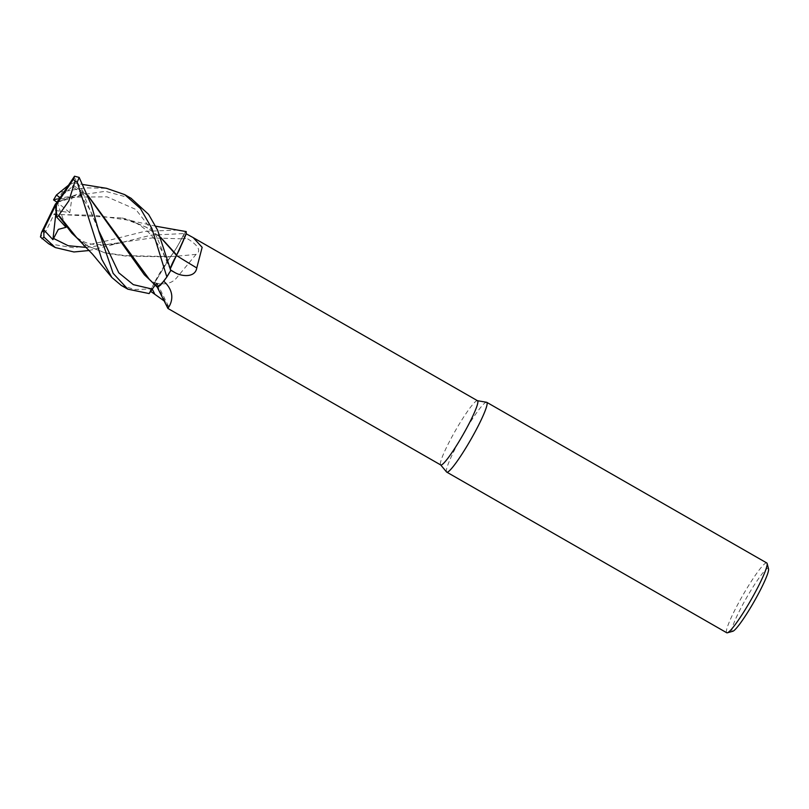 <?xml version="1.0" encoding="UTF-8"?>
<svg xmlns="http://www.w3.org/2000/svg" width="809" height="809" viewBox="0 0 809 809"><rect width="100%" height="100%" fill="white"/><g stroke="black" fill="none" stroke-linecap="round" stroke-linejoin="round"><path stroke-width="0.61" stroke-dasharray="4.04 3.03" d="M155.207 285.071L157.118 283.605L157.057 285.577A33.26 3.883 -60.2 0 0 157.077 286.811A33.26 3.883 -60.2 0 0 157.138 286.962A33.26 3.883 -60.2 0 0 163.731 281.208A37.012 4.318 -60.2 0 0 170.527 270.145L170.719 270.257M157.027 285.85L157.259 287.175M166.816 277.052A40.187 4.692 -60.2 0 0 170.77 270.459A40.187 4.692 -60.2 0 1 166.816 277.052M170.881 270.661L170.325 268.8M768.55 568.909A36.203 4.227 -60.2 0 0 768.277 568.464A36.203 4.227 -60.2 0 0 746.717 597.477A36.203 4.227 -60.2 0 0 732.185 631.232A36.203 4.227 -60.2 0 0 732.772 631.283M176.615 255.148A33.26 3.883 -60.2 0 1 176.433 255.502L176.433 255.502A16.362 1.911 -60.2 0 0 170.294 269.761L170.527 270.145M179.022 250.527A33.26 3.883 -60.2 0 0 186.009 233.69L186.121 233.75M86.482 247.453L152.041 237.937L181.529 238.817C177.636 246.3 173.965 252.226 170.507 256.584C173.965 252.226 177.636 246.3 181.509 238.807L184.159 233.558A40.228 4.692 -60.2 0 1 186.262 231.576A40.187 4.692 -60.2 0 0 184.159 233.558L181.509 238.807C177.677 246.31 174.016 252.236 170.547 256.595A16.362 1.911 -60.2 0 0 181.55 238.786L182.895 236.097A37.012 4.318 -60.2 0 1 186.009 233.69M79.606 240.455L87.423 245.825L104.988 252.772L125.243 255.644L170.507 256.584L170.153 257.141L170.547 256.595A33.26 3.883 -60.2 0 0 170.396 256.817A33.26 3.883 -60.2 0 0 167.959 260.225A33.26 3.883 -60.2 0 0 154.317 282.654C164.884 285.446 172.651 283.443 177.606 276.648L196.081 254.37C203.302 249.93 193.938 242.437 186.748 238.342L182.895 236.097M196.081 254.37A680.713 453.93 15.9 0 1 170.568 256.595L150.98 288.914A40.187 4.692 -60.2 0 0 149.139 293.546A40.187 4.692 -60.2 0 1 150.98 288.914L170.294 256.979M154.317 282.654A37.012 4.318 -60.2 0 0 150.636 291.321L152.213 289.015A675.434 615.002 -32.2 0 1 152.223 289.025M152.122 282.038L156.976 285.587L157.088 283.585L155.186 285.051L157.088 283.585L157.047 285.597A33.26 3.883 -60.2 0 1 157.067 285.476A16.362 1.911 -60.2 0 0 157.3 283.625A16.362 1.911 -60.2 0 0 152.213 289.015M167.918 308.462L168.515 306.308L164.348 301.069M477.512 400.728A37.012 4.318 -60.2 0 0 477.361 400.688A37.012 4.318 -60.2 0 0 455.376 430.701A37.012 4.318 -60.2 0 0 440.561 464.831A37.012 4.318 -60.2 0 0 440.672 464.932L440.561 464.831M157.067 285.476A680.713 619.795 -32.2 0 1 168.242 307.966M170.345 269.68L156.167 235.621L135.76 209.4L107.041 196.84L72.011 197.143L69.807 212.615L55.548 210.482L54.112 214.112L122.017 218.005L146.277 227.177L160.688 237.593M76.906 237.927L88.171 246.249L105.716 253.207L125.729 256.059L170.254 256.979L150.939 289.005A40.228 4.692 -60.2 0 0 149.119 293.566M766.74 562.953A40.228 4.692 -60.2 0 0 742.692 595.525A40.228 4.692 -60.2 0 0 726.715 632.729M486.573 402.265A40.228 4.692 -60.2 0 0 462.667 434.888A40.228 4.692 -60.2 0 0 446.568 471.981M181.509 238.807L184.159 233.558L151.374 235.136L89.263 250.497M53.687 199.995L72.011 197.143M58.683 198.185C54.001 199.439 52.767 200.005 54.982 199.894M130.997 198.235L105.423 191.308L58.673 198.185A40.228 4.692 -60.2 0 1 62.576 191.733L85.42 187.83L106.515 188.315M48.601 243.721L74.125 247.867L107.546 240.667L144.73 231.364L179.426 229.989M155.722 226.196L130.411 220.473L93.793 215.194L53.92 214.506L45.921 231.202L40.45 236.956M130.411 220.473L147.066 227.622L160.546 237.229M54.112 214.112L53.839 214.658M184.159 233.558L184.169 233.528A40.187 4.692 -60.2 0 1 186.262 231.596M121.239 285.385L134.577 289.501L150.939 289.005M73.993 176.999L83.276 191.834L79.616 194.656L84.136 194.666L72.274 186.646L60.877 196.627M72.173 187.283L73.215 185.261L88.13 195.96M157.057 285.567L149.544 279.611M87.979 195.586L73.144 185.241L73.609 182.794L68.512 185.2M60.351 191.207L62.576 191.733M72.486 196.607L57.126 202.24L69.807 212.615M55.548 210.482L55.376 204.141M83.276 191.834L57.126 202.24L84.136 194.666M56.317 209.42L57.126 202.24L66.035 227.309M181.55 238.786A675.434 450.411 15.9 0 0 186.748 238.342M71.809 233.154C78.918 239.98 85.956 243.671 92.914 244.207C103.926 245.117 113.189 244.652 120.693 242.801L118.69 243.276M82.589 192.188L98.597 230.383M157.3 283.625L168.515 306.308M122.017 218.005C134.345 220.463 145.023 227.299 154.044 238.524L162.548 251.801L170.325 269.63M157.088 283.595L157.118 283.605C153.821 282.745 149.584 279.813 144.366 274.777M147.066 227.622L146.277 227.177M88.171 246.249L87.423 245.825M79.616 194.656C90.83 208.752 93.692 217.793 98.273 229.453L98.88 231.475M73.73 185.554L74.519 186.009M73.609 182.794L83.105 184.533"/><path stroke-width="1.21" d="M87.979 195.586L149.544 279.611L157.239 287.155L160.475 285.203L166.816 277.052L163.317 281.856L157.259 287.175L160.485 285.193L166.866 276.981A40.228 4.692 -60.2 0 0 170.78 270.469L157.543 230.009L148.593 214.375L130.997 198.235M170.315 268.77L176.615 255.148A33.26 3.883 -60.2 0 0 179.022 250.527L186.131 233.68L186.262 231.596L185.797 234.923L186.262 231.596L155.722 226.196M176.615 255.148L185.797 234.923L179.022 250.527M157.138 286.962L167.918 308.462L440.713 464.953A37.012 4.318 -60.2 0 1 440.672 464.932L446.568 471.981A40.228 4.692 -60.2 0 0 446.689 472.092A40.228 4.692 -60.2 0 0 446.73 472.112A40.228 4.692 -60.2 0 0 470.727 439.712A40.228 4.692 -60.2 0 0 486.796 402.346A40.228 4.692 -60.2 0 0 486.765 402.326A40.228 4.692 -60.2 0 0 486.573 402.265L477.462 400.708M440.713 464.953A37.012 4.318 -60.2 0 0 462.788 435.141A37.012 4.318 -60.2 0 0 477.573 400.768A37.012 4.318 -60.2 0 0 477.543 400.748A37.012 4.318 -60.2 0 0 477.512 400.728M446.73 472.112L726.745 632.759A40.228 4.692 -60.2 0 0 726.745 632.759A40.228 4.692 -60.2 0 0 727.362 632.79A40.228 4.692 -60.2 0 0 750.833 600.197A40.228 4.692 -60.2 0 0 767.124 563.489A40.228 4.692 -60.2 0 0 766.811 562.993A40.228 4.692 -60.2 0 0 766.78 562.973A40.228 4.692 -60.2 0 0 766.74 562.953M727.362 632.79L732.772 631.283A36.203 4.227 -60.2 0 0 753.897 601.957A36.203 4.227 -60.2 0 0 768.55 568.909L767.124 563.489M186.121 233.75L193.209 237.634L202.149 247.321L196.769 267.951C195.242 277.962 181.398 276.678 174.441 272.299L170.527 270.145M163.731 281.208C180.427 296.448 165.602 310.595 168.242 307.966M176.433 255.502A680.713 226.985 -136.7 0 0 196.769 267.951M164.348 301.069L150.636 291.321L155.207 285.071M150.626 291.361L155.186 285.051L149.119 293.566L127.822 289.167L113.118 273.311L98.88 231.485L91.164 204.455L79.161 177.414L74.519 176.21L57.126 202.24L59.876 197.497L56.408 195.05L68.512 185.2M170.345 269.68C170.112 267.991 172.165 263.218 176.514 255.371M106.515 188.315L124.687 194.615L140.432 208.53L151.859 228.391L166.866 276.981M89.263 250.497L73.922 251.973L55.285 247.554L43.939 237.077L43.686 229.726L52.919 239.666L58.349 229.372L66.035 227.309L56.66 217.095L58.531 215.639L71.809 233.154L79.606 240.455M53.687 199.995L57.126 202.24L55.376 204.141L41.583 232.335L40.45 236.956L48.601 243.721M111.875 277.507L92.671 254.329L76.906 237.927L58.774 215.265L68.836 200.905L75.075 181.125L77.199 182.177L101.722 259.163L111.875 277.507L121.239 285.385M53.647 199.823L53.586 199.914A36.203 4.227 -60.2 0 1 56.387 195.141M160.688 237.593L176.493 255.341C172.145 263.178 170.092 267.951 170.335 269.66M160.546 237.229L176.665 254.966M58.531 215.639L58.875 215.113M88.13 195.96L144.366 274.777L152.122 282.038M43.686 229.726L57.126 202.24L56.124 205.061L73.397 179.224L75.075 181.125M59.876 197.497L60.877 196.627M56.66 217.095L56.124 205.061M52.919 239.666L56.317 209.42M170.638 269.973A675.434 225.226 -136.7 0 0 174.441 272.299M152.223 289.025A675.434 615.002 -32.2 0 1 154.499 293.586M152.183 289.066L133.313 284.647L118.792 272.815L98.597 230.383M41.987 238.756A40.228 4.692 -60.2 0 0 43.939 237.077M77.199 182.177A40.228 4.692 -60.2 0 0 79.161 177.414M53.354 238.352L68.158 245.724L86.482 247.453M41.583 232.335A36.203 4.227 -60.2 0 0 43.271 230.575M73.397 179.224A36.203 4.227 -60.2 0 0 74.519 176.21M192.673 237.33L477.543 400.748M486.765 402.326L766.78 562.973M55.012 247.402L48.338 243.57M127.559 289.015L120.966 285.243M83.105 184.533L106.889 188.376M53.576 199.874L56.408 195.05M131.341 198.438L124.687 194.615"/></g></svg>
